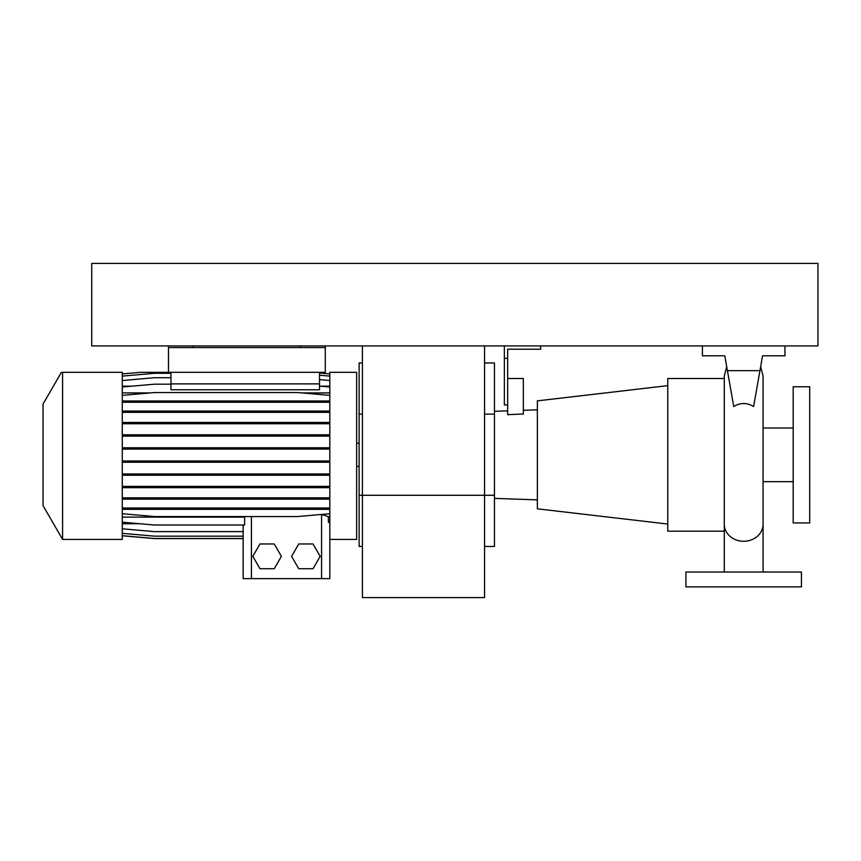 <?xml version="1.0" encoding="UTF-8"?>
<svg xmlns="http://www.w3.org/2000/svg" width="861" height="861" viewBox="0 0 861 861"><rect width="100%" height="100%" fill="white"/><g stroke="black" fill="none" stroke-linecap="round" stroke-linejoin="round"><path stroke-width="1.29" d="M743.678 572.027C768.776 572.027 768.776 572.027 743.678 572.027M667.759 385.642L537.372 400.871L537.372 508.819L667.759 524.048M724.284 378.506L667.759 378.506L667.759 531.183L724.284 531.183M793.196 454.845L793.196 522.928L809.695 522.928L809.695 386.761L793.196 386.761L793.196 454.845M801.44 572.027L685.916 572.027L685.916 586.879L801.44 586.879L801.44 572.027M504.363 345.918L504.363 404.918L507.656 404.918L507.656 414.668L523.337 413.99L523.337 378.506L507.656 378.506M540.665 345.918L540.665 349.211L507.656 349.211L507.656 404.918M504.363 358.294L507.656 358.294M784.941 345.918L784.941 355.819L762.566 355.819L759.94 370.671L727.416 370.671L724.79 355.819L702.415 355.819L702.415 345.918M759.94 370.671L753.623 406.51C746.971 402.539 740.331 402.539 733.733 406.51L727.416 370.671M484.549 546.444L494.451 546.444L494.451 495.279L484.549 495.279L484.549 597.609L362.416 597.609L362.416 495.279L484.549 495.279L484.549 345.918M362.416 345.918L362.416 495.279L359.112 495.279L359.112 546.444L362.416 546.444M494.451 495.279L494.451 362.965L484.549 362.965M362.416 362.965L359.112 362.965L359.112 495.279M62.584 539.427L62.584 372.318L122.273 372.318L122.273 539.427L62.584 539.427L43.05 505.601L43.05 404.089L61.389 372.318M329.817 539.427L356.637 539.427L356.637 372.318L329.817 372.318L329.817 578.635L243.168 578.635L243.168 525.016L243.168 578.635M319.506 372.318L319.506 389.764L170.962 389.764L170.962 383.877L319.506 383.877M170.962 372.318L170.962 383.877M122.273 386.159L132.034 386.159M320.055 386.159L329.817 386.159M298.745 543.969L291.599 556.346L298.745 568.723L313.038 568.723L320.184 556.346L313.038 543.969L298.745 543.969M122.273 517.117L244.621 517.117L245.256 516.546M321.573 578.635L321.573 514.447L329.817 517.117M122.273 523.736L139.891 523.736M122.273 392.928L150.201 392.928M301.888 392.928L329.817 392.928M328.375 517.117L328.375 522.326L329.817 522.196M329.817 578.635L329.817 529.849M122.273 522.196L154.496 525.016L244.621 525.016L244.621 517.117M62.584 372.318C61.002 372.318 61.002 372.318 62.584 372.318M259.957 543.969L252.811 556.346L259.957 568.723L274.25 568.723L281.396 556.346L274.25 543.969L259.957 543.969M122.273 528.805L154.496 531.624L243.168 531.624M122.273 535.693L154.496 538.512L243.168 538.512M122.273 533.346L154.496 536.166L243.168 536.166M122.273 535.768L154.496 538.588L243.168 538.588M122.273 462.26L329.817 462.26M122.273 460.969L154.496 460.969L154.496 462.26M154.496 460.969L297.594 460.969L297.594 462.26M297.594 460.969L329.817 460.969M122.273 380.53L154.496 377.71L170.962 377.71M319.506 379.626L329.817 380.53M122.273 387.009L154.496 384.189L170.962 384.189M319.506 386.105L329.817 387.009M122.273 475.25L329.817 475.25M122.273 473.959L154.496 473.959L154.496 475.25M154.496 473.959L297.594 473.959L297.594 475.25M297.594 473.959L329.817 473.959M122.273 423.752L329.817 423.752M122.273 422.45L154.496 422.45L154.496 423.752M154.496 422.45L297.594 422.45L297.594 423.752M297.594 422.45L329.817 422.45M122.273 376.117L154.496 373.297L170.962 373.297M319.506 375.213L329.817 376.117M122.273 499.143L329.817 499.143M122.273 497.841L154.496 497.841L154.496 499.143M154.496 497.841L297.594 497.841L297.594 499.143M297.594 497.841L329.817 497.841M122.273 449.087L329.817 449.087M122.273 447.785L154.496 447.785L154.496 449.087M154.496 447.785L297.594 447.785L297.594 449.087M297.594 447.785L329.817 447.785M122.273 402.259L329.817 402.259M122.273 400.968L154.496 400.968L154.496 402.259M154.496 400.968L297.594 400.968L297.594 402.259M297.594 400.968L329.817 400.968M122.273 395.371L154.496 392.551L297.594 392.551L329.817 395.371M122.273 412.354L329.817 412.354M122.273 411.052L154.496 411.052L154.496 412.354M154.496 411.052L297.594 411.052L297.594 412.354M297.594 411.052L329.817 411.052M122.273 513.726L154.496 516.546L297.594 516.546L329.817 513.726M122.273 508.022L329.817 508.022M122.273 509.325L329.817 509.325M154.496 508.022L154.496 509.325M297.594 508.022L297.594 509.325M122.273 436.118L329.817 436.118M122.273 434.827L154.496 434.827L154.496 436.118M154.496 434.827L297.594 434.827L297.594 436.118M297.594 434.827L329.817 434.827M122.273 487.67L329.817 487.67M122.273 486.379L154.496 486.379L154.496 487.67M154.496 486.379L297.594 486.379L297.594 487.67M297.594 486.379L329.817 486.379M122.273 373.922L140.558 372.318L168.487 372.318L168.487 345.918M319.506 373.017L329.817 373.922M168.487 372.318L325.286 372.318L325.286 347.564L168.487 347.564L193.241 347.564L193.241 345.918M300.521 345.918L300.521 347.564L325.286 347.564L325.286 345.918M91.74 345.918L817.95 345.918L817.95 263.391L91.74 263.391L91.74 345.918M763.072 572.027L763.072 524.209A19.394 17.069 180 0 1 743.678 541.278A19.394 17.069 180 0 1 724.284 524.209L724.284 376.031L726.706 366.657M494.451 414.13L484.549 414.13M362.416 414.13L359.112 414.13M251.423 578.635L251.423 516.546M494.451 498.379L537.372 499.875M763.072 481.665L793.196 481.665M763.072 428.025L793.196 428.025M494.451 411.31L507.656 410.848M523.337 410.299L537.372 409.814M763.072 524.209L763.072 376.031L760.65 366.657M724.284 572.027L724.284 524.209M359.112 466.393L356.637 466.393M359.112 443.286L356.637 443.286"/></g></svg>
